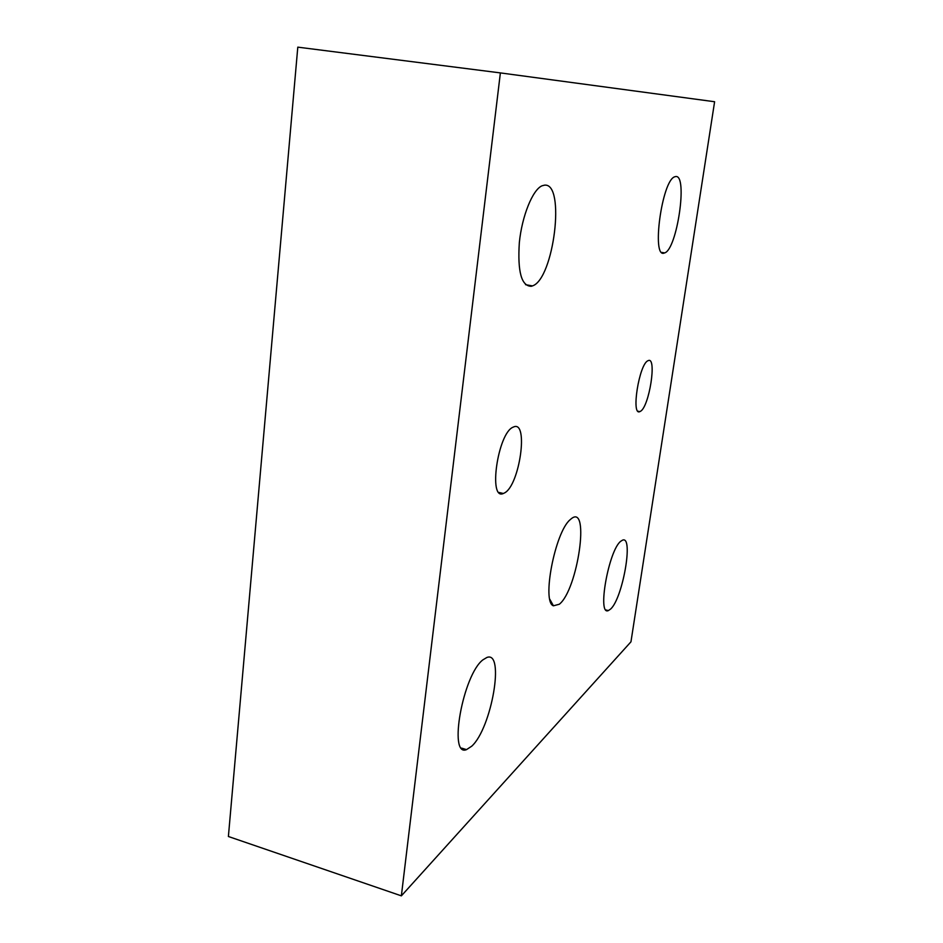 <?xml version="1.0" encoding="UTF-8"?>
<svg xmlns="http://www.w3.org/2000/svg" width="943" height="943" viewBox="0 0 943 943"><rect width="100%" height="100%" fill="white"/><g stroke="black" fill="none" stroke-linecap="round" stroke-linejoin="round"><path stroke-width="1.41" d="M513.086 427.179C497.833 433.002 488.026 500.91 503.35 493.484L504.576 492.906C519.734 485.197 528.882 420.095 513.664 426.931L513.086 427.179M630.961 641.818L401.364 895.85L500.379 72.906L714.605 101.738L630.961 641.818M620.836 541.199L622.557 540.15C633.802 535.176 622.757 598.416 610.616 609.06L608.353 610.581C596.919 616.168 608.765 549.84 620.836 541.199M675.707 176.541C688.095 174.443 677.027 249.518 664.662 252.901L664.202 253.054C651.33 258.771 661.88 180.455 674.693 176.801L675.707 176.541M482.946 659.829L486.918 657.46C505.118 650.364 491.645 728.196 471.748 746.184L466.526 749.614C448.008 757.512 463.048 674.575 482.946 659.829M544.453 185.17C565.859 182.294 553.836 279.211 532.453 285.906L531.345 286.283C521.467 286.283 517.459 271.725 519.334 242.61C521.974 216.065 532.642 189.732 541.989 185.818L544.453 185.17M559.34 604.227C577.741 589.717 590.212 503.739 571.458 518.591L570.008 519.829C554.991 532.347 541.588 602.188 553.435 605.807L559.34 604.227M640.368 411.36C649.208 407.14 657.165 356.301 648.23 360.615L647.994 360.721C639.165 363.821 630.855 416.346 639.861 411.608L640.368 411.36M500.379 72.906L297.799 47.15L228.395 836.5L401.364 895.85M499.012 492.47L503.35 493.484M606.007 609.98L608.353 610.581M661.797 252.429L664.662 252.901M461.563 748.117L466.526 749.614M525.546 284.668L532.453 285.906M637.987 411.231L639.861 411.608M549.863 599.359L553.435 605.807"/></g></svg>
